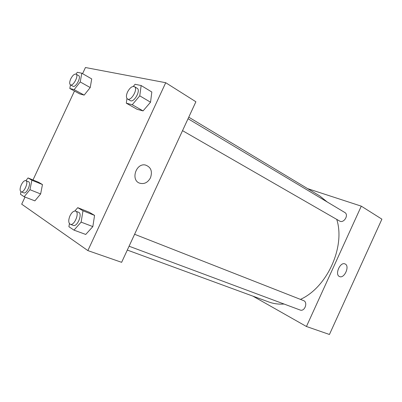 <?xml version="1.0" encoding="UTF-8"?>
<svg xmlns="http://www.w3.org/2000/svg" width="402" height="402" viewBox="0 0 402 402"><rect width="100%" height="100%" fill="white"/><g stroke="black" fill="none" stroke-linecap="round" stroke-linejoin="round"><path stroke-width="0.6" d="M307.62 188.633L361.287 206.156L381.9 219.165L329.439 334.479L306.44 326.494L252.908 296.143M345.162 263.998C350.077 266.084 344.243 279.003 339.499 276.536C334.494 274.697 340.157 261.617 344.966 263.908L344.961 263.908C340.152 261.617 334.494 274.697 339.494 276.536C344.243 279.003 350.077 266.084 345.162 263.998M361.287 206.156L306.44 326.494M129.077 246.215L300.063 310.002C304.696 312.002 308.274 302.173 303.5 300.58L134.6 234.276M182.523 130.655L339.574 221.025C343.77 223.743 349.207 214.834 344.775 212.477L188.041 118.726M127.298 250.064L268.978 302.038C273.651 303.751 278.666 304.414 284.033 304.023M300.45 299.384C327.133 287.42 345.554 246.682 336.74 219.397M327.183 201.955L319.766 195.935L188.759 117.178M82.576 73.666L85.445 67.521L165.719 82.717L195.89 101.761L121.63 262.325L87.867 250.602L21.698 204.176L25.014 197.065M90.219 87.566L91.716 78.918L90.219 87.566L84.169 95.108L90.219 87.566L80.219 81.943L74.149 89.621L69.797 88.49L70.481 84.862M79.747 93.922L84.169 95.108L79.747 93.922L69.797 88.49M150.544 102.203L151.825 92.003L150.544 102.203L143.057 110.907L150.544 102.203L139.765 95.847L132.238 104.726L126.298 103.178L126.972 98.495M137.047 109.294L143.057 110.907L137.047 109.294L126.298 103.178M92.837 226.597L94.57 215.397L89.254 212.251L94.57 215.397L92.837 226.597L85.732 234.446L92.837 226.597L81.124 222.135L73.993 230.135L68.898 226.718L69.43 223.607M32.994 179.965L74.47 91.043M165.719 82.717L87.867 250.602M42.471 184.563L38.562 182.252L42.471 184.563L40.642 193.945L42.471 184.563L31.879 180.232L29.954 189.704L24.18 196.739L20.447 194.241L20.969 191.749M34.879 200.864L40.642 193.945L34.879 200.864L24.18 196.739M150.479 177.805C147.785 182.644 144.147 184.423 139.564 183.146C130.509 180.106 136.032 162.82 145.383 165.021C150.931 167.006 152.629 171.267 150.479 177.805C152.629 171.267 150.931 167.006 145.383 165.016C136.027 162.82 130.509 180.106 139.564 183.146C144.142 184.423 147.78 182.644 150.479 177.805M75.953 74.089L77.355 72.3L81.802 73.219L80.219 81.943M70.435 84.837L72.968 86.229C75.661 88.078 81.581 76.928 78.611 75.591L76.094 74.159C74.4 73.762 72.611 75.345 70.727 78.908C69.44 81.938 69.34 83.912 70.435 84.837C73.119 86.676 79.053 75.486 76.094 74.159M74.149 89.621L84.169 95.108M81.802 73.219L91.716 78.918M133.298 86.415L135.082 84.279L141.147 85.541L139.765 95.847M127.54 99.018L130.278 100.59C133.921 103.123 141.127 90.244 137.147 88.284L134.429 86.656C132.112 85.993 129.806 87.782 127.514 92.028C126.062 95.49 126.072 97.822 127.54 99.018C131.168 101.54 138.394 88.606 134.429 86.656M132.238 104.726L143.057 110.907M141.147 85.541L151.825 92.003M25.859 180.649L28.055 177.94L31.879 180.232M21.08 191.799L23.783 192.854C26.713 194.327 31.678 182.669 28.522 181.734L25.839 180.644C24.366 180.382 22.849 181.779 21.286 184.84C19.793 188.463 19.723 190.784 21.08 191.799C23.994 193.267 28.979 181.573 25.839 180.644M29.954 189.704L40.642 193.945M28.055 177.94L38.562 182.252M74.817 211.01L77.747 207.668L82.973 210.794L81.124 222.135M70.285 224.281L73.259 225.386C77.31 227.286 82.872 213.557 78.586 212.281L75.641 211.125C73.682 210.733 71.797 212.296 69.983 215.809C68.26 220.14 68.36 222.964 70.285 224.281C74.315 226.17 79.913 212.392 75.641 211.125M73.993 230.135L85.732 234.446M77.747 207.668L89.254 212.251M82.973 210.794L94.57 215.397"/></g></svg>
